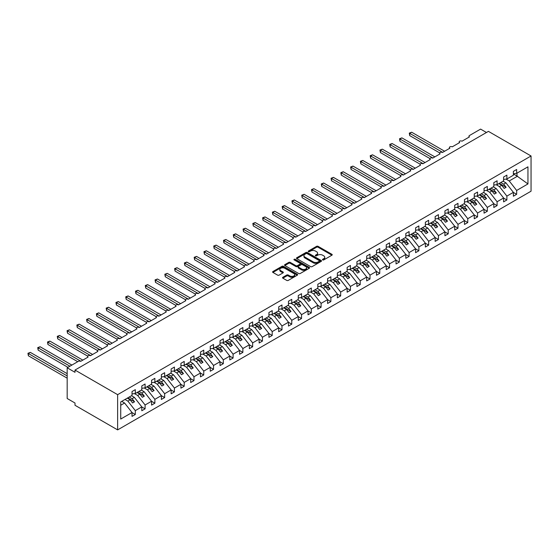 <?xml version="1.0" encoding="UTF-8"?>
<svg xmlns="http://www.w3.org/2000/svg" width="559" height="559" viewBox="0 0 559 559"><rect width="100%" height="100%" fill="white"/><g stroke="black" fill="none" stroke-linecap="round" stroke-linejoin="round"><path stroke-width="0.84" d="M322.683 259.914A0.762 0.44 0 0 0 323.759 259.914L331.913 255.204A1.083 0.629 0 0 0 332.235 254.757A1.083 0.629 0 0 0 331.913 254.317L318.092 246.337A1.083 0.629 0 0 0 316.562 246.337L308.4 251.047A0.762 0.44 0 0 0 309.476 251.669L310.531 251.061A3.473 2.005 0 0 1 315.444 251.061L316.597 251.725A3.473 2.005 0 0 1 317.617 253.143A3.473 2.005 0 0 1 316.597 254.562L315.542 255.17A0.762 0.44 0 0 0 316.618 255.791L317.673 255.183A3.473 2.005 0 0 1 322.585 255.183L323.738 255.847A3.473 2.005 0 0 1 324.758 257.266A3.473 2.005 0 0 1 323.738 258.684L322.683 259.292A0.762 0.44 0 0 0 322.683 259.914L322.683 259.292M282.854 277.278A1.083 0.629 0 0 0 282.533 277.725A1.083 0.629 0 0 0 282.854 278.165L286.732 280.401A1.083 0.629 0 0 0 288.262 280.401L297.325 275.175A1.083 0.629 0 0 0 297.64 274.728A1.083 0.629 0 0 0 297.325 274.287L283.504 266.308A1.083 0.629 0 0 0 281.967 266.308L272.911 271.541A1.083 0.629 0 0 0 272.589 271.981A1.083 0.629 0 0 0 272.911 272.422L277.592 275.126A1.083 0.629 0 0 0 279.13 275.126L283.008 272.89A1.083 0.629 0 0 0 283.322 272.45A1.083 0.629 0 0 0 283.008 272.002L280.681 270.661A2.907 1.677 0 0 1 279.828 269.48A2.907 1.677 0 0 1 281.624 267.929A2.907 1.677 0 0 1 284.79 268.292L293.887 273.547A2.907 1.677 0 0 1 294.74 274.728A2.907 1.677 0 0 1 292.944 276.279A2.907 1.677 0 0 1 289.779 275.915L288.262 275.042A1.083 0.629 0 0 0 286.732 275.042L282.854 277.278L282.854 278.165L286.732 275.943L286.732 275.042M531.05 155.982L117.635 394.661L117.635 429.892L531.05 191.206L531.05 155.982L488.419 131.365L75.004 370.051L75.004 372.308L67.178 367.794L78.323 361.359A1.656 0.957 0 0 1 80.671 361.359L88.105 357.068A1.656 0.957 0 0 1 87.616 356.39A1.656 0.957 0 0 1 88.643 355.503A1.656 0.957 0 0 1 90.453 355.713L97.881 351.422A1.656 0.957 0 0 1 97.399 350.745A1.656 0.957 0 0 1 98.419 349.857A1.656 0.957 0 0 1 100.229 350.067L107.663 345.776A1.656 0.957 0 0 1 107.174 345.099A1.656 0.957 0 0 1 108.201 344.211A1.656 0.957 0 0 1 110.004 344.421L117.439 340.131A1.656 0.957 0 0 1 116.95 339.453A1.656 0.957 0 0 1 117.977 338.565A1.656 0.957 0 0 1 119.787 338.775L127.214 334.485A1.656 0.957 0 0 1 126.732 333.807A1.656 0.957 0 0 1 127.752 332.919A1.656 0.957 0 0 1 129.562 333.129L136.997 328.839A1.656 0.957 0 0 1 136.508 328.161A1.656 0.957 0 0 1 137.535 327.281A1.656 0.957 0 0 1 139.338 327.483L146.772 323.193A1.656 0.957 0 0 1 146.283 322.515A1.656 0.957 0 0 1 147.31 321.635A1.656 0.957 0 0 1 149.12 321.837L156.548 317.547A1.656 0.957 0 0 1 156.066 316.869A1.656 0.957 0 0 1 157.086 315.989A1.656 0.957 0 0 1 158.896 316.191L166.33 311.901A1.656 0.957 0 0 1 165.841 311.223A1.656 0.957 0 0 1 166.868 310.343A1.656 0.957 0 0 1 168.678 310.545L176.106 306.255A1.656 0.957 0 0 1 175.624 305.584A1.656 0.957 0 0 1 176.644 304.697A1.656 0.957 0 0 1 178.454 304.907L185.881 300.616A1.656 0.957 0 0 1 185.399 299.938A1.656 0.957 0 0 1 186.427 299.051A1.656 0.957 0 0 1 188.229 299.261L195.664 294.97A1.656 0.957 0 0 1 195.175 294.293A1.656 0.957 0 0 1 196.202 293.405A1.656 0.957 0 0 1 198.012 293.615L205.439 289.324A1.656 0.957 0 0 1 204.957 288.647A1.656 0.957 0 0 1 205.978 287.759A1.656 0.957 0 0 1 207.787 287.969L215.222 283.679A1.656 0.957 0 0 1 214.733 283.001A1.656 0.957 0 0 1 215.76 282.113A1.656 0.957 0 0 1 217.563 282.323L224.998 278.033A1.656 0.957 0 0 1 224.508 277.355A1.656 0.957 0 0 1 225.536 276.467A1.656 0.957 0 0 1 227.345 276.677L234.773 272.387A1.656 0.957 0 0 1 234.291 271.709A1.656 0.957 0 0 1 235.311 270.822A1.656 0.957 0 0 1 237.121 271.031L244.556 266.741A1.656 0.957 0 0 1 244.066 266.063A1.656 0.957 0 0 1 245.094 265.176A1.656 0.957 0 0 1 246.896 265.385L254.331 261.095A1.656 0.957 0 0 1 253.842 260.417A1.656 0.957 0 0 1 254.869 259.537A1.656 0.957 0 0 1 256.679 259.739L264.107 255.449A1.656 0.957 0 0 1 263.624 254.771A1.656 0.957 0 0 1 264.645 253.891A1.656 0.957 0 0 1 266.454 254.093L273.889 249.803A1.656 0.957 0 0 1 273.4 249.125A1.656 0.957 0 0 1 274.427 248.245A1.656 0.957 0 0 1 276.237 248.448L283.665 244.157A1.656 0.957 0 0 1 283.182 243.479A1.656 0.957 0 0 1 284.203 242.599A1.656 0.957 0 0 1 286.012 242.809L293.44 238.518A1.656 0.957 0 0 1 292.958 237.841A1.656 0.957 0 0 1 293.985 236.953A1.656 0.957 0 0 1 295.788 237.163L303.223 232.872A1.656 0.957 0 0 1 302.733 232.195A1.656 0.957 0 0 1 303.761 231.307A1.656 0.957 0 0 1 305.57 231.517L312.998 227.227A1.656 0.957 0 0 1 312.516 226.549A1.656 0.957 0 0 1 313.536 225.661A1.656 0.957 0 0 1 315.346 225.871L322.781 221.581A1.656 0.957 0 0 1 322.291 220.903A1.656 0.957 0 0 1 323.319 220.015A1.656 0.957 0 0 1 325.121 220.225L332.556 215.935A1.656 0.957 0 0 1 332.067 215.257A1.656 0.957 0 0 1 333.094 214.37A1.656 0.957 0 0 1 334.904 214.579L342.332 210.289A1.656 0.957 0 0 1 341.849 209.611A1.656 0.957 0 0 1 342.87 208.724A1.656 0.957 0 0 1 344.679 208.933L352.114 204.643A1.656 0.957 0 0 1 351.625 203.965A1.656 0.957 0 0 1 352.652 203.078A1.656 0.957 0 0 1 354.455 203.287L361.89 198.997A1.656 0.957 0 0 1 361.4 198.319A1.656 0.957 0 0 1 362.428 197.432A1.656 0.957 0 0 1 364.237 197.641L371.665 193.351A1.656 0.957 0 0 1 371.183 192.673A1.656 0.957 0 0 1 372.203 191.793A1.656 0.957 0 0 1 374.013 191.996L381.448 187.705A1.656 0.957 0 0 1 380.959 187.027A1.656 0.957 0 0 1 381.986 186.147A1.656 0.957 0 0 1 383.795 186.35L391.223 182.059A1.656 0.957 0 0 1 390.741 181.382A1.656 0.957 0 0 1 391.761 180.501A1.656 0.957 0 0 1 393.571 180.704L400.999 176.413A1.656 0.957 0 0 1 400.517 175.736A1.656 0.957 0 0 1 401.544 174.855A1.656 0.957 0 0 1 403.346 175.065L410.781 170.774A1.656 0.957 0 0 1 410.292 170.097A1.656 0.957 0 0 1 411.319 169.209A1.656 0.957 0 0 1 413.129 169.419L420.557 165.129A1.656 0.957 0 0 1 420.075 164.451A1.656 0.957 0 0 1 421.095 163.563A1.656 0.957 0 0 1 422.904 163.773L430.339 159.483A1.656 0.957 0 0 1 429.85 158.805A1.656 0.957 0 0 1 430.877 157.917A1.656 0.957 0 0 1 432.68 158.127L440.115 153.837A1.656 0.957 0 0 1 439.626 153.159A1.656 0.957 0 0 1 440.653 152.272A1.656 0.957 0 0 1 442.462 152.481L449.89 148.191A1.656 0.957 0 0 1 449.408 147.513A1.656 0.957 0 0 1 450.428 146.626A1.656 0.957 0 0 1 452.238 146.835L459.673 142.545A1.656 0.957 0 0 1 459.184 141.867A1.656 0.957 0 0 1 460.211 140.98A1.656 0.957 0 0 1 462.014 141.189L469.448 136.899A1.656 0.957 180 0 1 468.959 136.221A1.656 0.957 180 0 1 469.448 135.544L480.593 129.108L486.463 132.497M117.635 394.661L75.004 370.051M310.608 266.615A1.083 0.629 0 0 0 312.146 266.615L321.201 261.388A1.083 0.629 0 0 0 321.523 260.941A1.083 0.629 0 0 0 321.201 260.501L307.38 252.521A1.083 0.629 0 0 0 305.85 252.521L296.787 257.748A1.083 0.629 0 0 0 296.473 258.195A1.083 0.629 0 0 0 296.787 258.635L310.608 266.615M294.439 260.075A0.762 0.44 0 0 1 295.215 260.187L309.253 268.285L300.204 273.512A1.083 0.629 0 0 1 298.667 273.512L284.845 265.532L288.724 263.31L288.724 262.409L284.845 264.645A1.083 0.629 0 0 0 284.531 265.085A1.083 0.629 0 0 0 284.845 265.532L284.845 264.645M288.724 263.31A1.083 0.629 0 0 1 290.261 263.31L290.261 262.409A1.083 0.629 0 0 0 288.724 262.409M290.261 262.409L295.865 265.644A1.083 0.629 0 0 0 297.402 265.644L299.973 264.155A1.083 0.629 0 0 0 300.295 263.715A1.083 0.629 0 0 0 299.973 263.268L294.139 259.9A0.762 0.44 0 0 1 295.215 259.278L309.267 267.391A1.083 0.629 0 0 1 309.581 267.838A1.083 0.629 0 0 1 309.267 268.278L309.267 267.391M120.73 405.247L124.594 403.018L132.029 412.528L120.73 419.047L120.73 401.928L132.029 395.409L132.029 391.545L135.313 389.651L135.313 393.515L132.029 393.92M135.313 393.515L141.804 389.763L141.804 385.906L145.088 384.005L145.088 387.869L141.804 388.274M145.088 387.869L151.58 384.117L151.58 380.26L154.871 378.359L154.871 382.223L151.58 382.629M154.871 382.223L161.362 378.471L161.362 374.614L164.646 372.713L164.646 376.577L161.362 376.983M164.646 376.577L171.138 372.825L171.138 368.968L174.422 367.067L174.422 370.931L171.138 371.344M174.422 370.931L180.92 367.186L180.92 363.322L184.204 361.421L184.204 365.286L180.92 365.698M184.204 365.286L190.696 361.54L190.696 357.676L193.98 355.783L193.98 359.64L190.696 360.052M193.98 359.64L200.471 355.894L200.471 352.03L203.756 350.137L203.756 353.994L200.471 354.406M203.756 353.994L210.254 350.248L210.254 346.384L213.538 344.491L213.538 348.348L210.254 348.76M213.538 348.348L220.029 344.603L220.029 340.738L223.314 338.845L223.314 342.702L220.029 343.114M223.314 342.702L229.805 338.957L229.805 335.093L233.096 333.199L233.096 337.056L229.805 337.468M233.096 337.056L239.587 333.311L239.587 329.447L242.872 327.553L242.872 331.417L239.587 331.822M242.872 331.417L249.363 327.665L249.363 323.801L252.647 321.907L252.647 325.771L249.363 326.176M252.647 325.771L259.138 322.019L259.138 318.162L262.43 316.261L262.43 320.125L259.138 320.531M262.43 320.125L268.921 316.373L268.921 312.516L272.205 310.615L272.205 314.479L268.921 314.885M272.205 314.479L278.696 310.727L278.696 306.87L281.981 304.969L281.981 308.834L278.696 309.239M281.981 308.834L288.479 305.081L288.479 301.224L291.763 299.324L291.763 303.188L288.479 303.6M291.763 303.188L298.254 299.442L298.254 295.578L301.539 293.678L301.539 297.542L298.254 297.954M301.539 297.542L308.03 293.796L308.03 289.932L311.314 288.039L311.314 291.896L308.03 292.308M311.314 291.896L317.812 288.151L317.812 284.286L321.097 282.393L321.097 286.25L317.812 286.662M321.097 286.25L327.588 282.505L327.588 278.641L330.872 276.747L330.872 280.604L327.588 281.016M330.872 280.604L337.363 276.859L337.363 272.995L340.655 271.101L340.655 274.958L337.363 275.37M340.655 274.958L347.146 271.213L347.146 267.349L350.43 265.455L350.43 269.319L347.146 269.724M350.43 269.319L356.921 265.567L356.921 261.703L360.206 259.809L360.206 263.673L356.921 264.079M360.206 263.673L366.697 259.921L366.697 256.064L369.988 254.163L369.988 258.027L366.697 258.433M369.988 258.027L376.48 254.275L376.48 250.418L379.764 248.517L379.764 252.382L376.48 252.787M379.764 252.382L386.255 248.629L386.255 244.772L389.539 242.872L389.539 246.736L386.255 247.141M389.539 246.736L396.038 242.983L396.038 239.126L399.322 237.226L399.322 241.09L396.038 241.502M399.322 241.09L405.813 237.337L405.813 233.48L409.097 231.58L409.097 235.444L405.813 235.856M409.097 235.444L415.589 231.699L415.589 227.834L418.873 225.934L418.873 229.798L415.589 230.21M418.873 229.798L425.371 226.053L425.371 222.189L428.655 220.295L428.655 224.152L425.371 224.564M428.655 224.152L435.147 220.407L435.147 216.543L438.431 214.649L438.431 218.506L435.147 218.918M438.431 218.506L444.922 214.761L444.922 210.897L448.213 209.003L448.213 212.86L444.922 213.272M448.213 212.86L454.705 209.115L454.705 205.251L457.989 203.357L457.989 207.214L454.705 207.627M457.989 207.214L464.48 203.469L464.48 199.605L467.764 197.711L467.764 201.575L464.48 201.981M467.764 201.575L474.256 197.823L474.256 193.959L477.547 192.065L477.547 195.929L474.256 196.335M477.547 195.929L484.038 192.177L484.038 188.32L487.322 186.42L487.322 190.284L484.038 190.689M487.322 190.284L493.814 186.531L493.814 182.674L497.098 180.774L497.098 184.638L493.814 185.043M497.098 184.638L503.596 180.885L503.596 177.028L506.88 175.128L506.88 178.992L503.596 179.397M132.029 412.591L135.313 414.492L135.313 410.627L141.804 406.882L134.377 397.372L131.498 395.716M125.006 399.461L127.878 401.124L135.313 410.627M141.804 406.952L145.088 408.846L145.088 404.982L151.58 401.236L144.152 391.726L141.28 390.07M134.446 393.62L137.661 395.479L145.088 404.982M151.58 401.306L154.871 403.2L154.871 399.336L161.362 395.59L153.928 386.08L151.056 384.424M144.222 387.974L147.436 389.833L154.871 399.336M161.362 395.66L164.646 397.554L164.646 393.697L171.138 389.944L163.71 380.441L160.831 378.778M153.998 382.328L157.219 384.187L164.646 393.697M171.138 390.014L174.422 391.908L174.422 388.051L180.92 384.299L173.486 374.796L170.614 373.132M163.78 376.682L166.994 378.541L174.422 388.051M180.92 384.368L184.204 386.262L184.204 382.405L190.696 378.653L183.261 369.15L180.389 367.487M173.556 371.036L176.77 372.895L184.204 382.405M190.696 378.722L193.98 380.616L193.98 376.759L200.471 373.007L193.044 363.504L190.165 361.841M183.331 365.397L186.552 367.249L193.98 376.759M200.471 373.077L203.756 374.97L203.756 371.113L210.254 367.361L202.819 357.858L199.947 356.195M193.114 359.751L196.328 361.603L203.756 371.113M210.254 367.431L213.538 369.331L213.538 365.467L220.029 361.715L212.602 352.212L209.723 350.549M202.889 354.106L206.103 355.957L213.538 365.467M220.029 361.785L223.314 363.685L223.314 359.821L229.805 356.076L222.377 346.566L219.498 344.903M212.672 348.46L215.886 350.311L223.314 359.821M229.805 356.139L233.096 358.039L233.096 354.175L239.587 350.43L232.153 340.92L229.281 339.264M222.447 342.814L225.661 344.672L233.096 354.175M239.587 350.493L242.872 352.394L242.872 348.53L249.363 344.784L241.935 335.274L239.056 333.618M232.223 337.168L235.437 339.027L242.872 348.53M249.363 344.847L252.647 346.748L252.647 342.884L259.138 339.138L251.711 329.628L248.839 327.972M242.005 331.522L245.219 333.381L252.647 342.884M259.138 339.208L262.43 341.102L262.43 337.238L268.921 333.492L261.486 323.982L258.614 322.326M251.781 325.876L254.995 327.735L262.43 337.238M268.921 333.562L272.205 335.456L272.205 331.592L278.696 327.847L271.269 318.337L268.39 316.68M261.556 320.23L264.777 322.089L272.205 331.592M278.696 327.916L281.981 329.81L281.981 325.953L288.479 322.201L281.044 312.698L278.172 311.035M271.339 314.584L274.553 316.443L281.981 325.953M288.479 322.27L291.763 324.164L291.763 320.307L298.254 316.555L290.82 307.052L287.948 305.389M281.114 308.938L284.328 310.797L291.763 320.307M298.254 316.625L301.539 318.518L301.539 314.661L308.03 310.909L300.602 301.406L297.723 299.743M290.89 303.292L294.111 305.151L301.539 314.661M308.03 310.979L311.314 312.872L311.314 309.015L317.812 305.263L310.378 295.76L307.506 294.097M300.672 297.654L303.886 299.505L311.314 309.015M317.812 305.333L321.097 307.233L321.097 303.369L327.588 299.617L320.16 290.114L317.281 288.451M310.448 292.008L313.662 293.859L321.097 303.369M327.588 299.687L330.872 301.587L330.872 297.723L337.363 293.978L329.936 284.468L327.057 282.805M320.23 286.362L323.444 288.213L330.872 297.723M337.363 294.041L340.655 295.942L340.655 292.077L347.146 288.332L339.711 278.822L336.839 277.166M330.006 280.716L333.22 282.575L340.655 292.077M347.146 288.395L350.43 290.296L350.43 286.432L356.921 282.686L349.494 273.176L346.615 271.52M339.781 275.07L342.995 276.929L350.43 286.432M356.921 282.749L360.206 284.65L360.206 280.786L366.697 277.04L359.269 267.53L356.397 265.874M349.564 269.424L352.778 271.283L360.206 280.786M366.697 277.103L369.988 279.004L369.988 275.14L376.48 271.394L369.045 261.885L366.173 260.228M359.339 263.778L362.553 265.637L369.988 275.14M376.48 271.464L379.764 273.358L379.764 269.494L386.255 265.749L378.827 256.239L375.948 254.583M369.115 258.132L372.336 259.991L379.764 269.494M386.255 265.818L389.539 267.712L389.539 263.848L396.038 260.103L388.603 250.593L385.731 248.937M378.897 252.486L382.111 254.345L389.539 263.848M396.038 260.173L399.322 262.066L399.322 258.209L405.813 254.457L398.378 244.954L395.506 243.291M388.673 246.84L391.887 248.699L399.322 258.209M405.813 254.527L409.097 256.42L409.097 252.563L415.589 248.811L408.161 239.308L405.282 237.645M398.448 241.195L401.669 243.053L409.097 252.563M415.589 248.881L418.873 250.774L418.873 246.917L425.371 243.165L417.936 233.662L415.064 231.999M408.231 235.556L411.445 237.407L418.873 246.917M425.371 243.235L428.655 245.128L428.655 241.271L435.147 237.519L427.719 228.016L424.84 226.353M418.006 229.91L421.22 231.761L428.655 241.271M435.147 237.589L438.431 239.49L438.431 235.625L444.922 231.873L437.494 222.37L434.616 220.707M427.789 224.264L431.003 226.115L438.431 235.625M444.922 231.943L448.213 233.844L448.213 229.98L454.705 226.234L447.27 216.724L444.398 215.061M437.564 218.618L440.778 220.47L448.213 229.98M454.705 226.297L457.989 228.198L457.989 224.334L464.48 220.588L457.052 211.078L454.174 209.422M447.34 212.972L450.554 214.831L457.989 224.334M464.48 220.651L467.764 222.552L467.764 218.688L474.256 214.942L466.828 205.433L463.956 203.776M457.122 207.326L460.336 209.185L467.764 218.688M474.256 215.005L477.547 216.906L477.547 213.042L484.038 209.297L476.603 199.787L473.732 198.131M466.898 201.68L470.112 203.539L477.547 213.042M484.038 209.359L487.322 211.26L487.322 207.396L493.814 203.651L486.386 194.141L483.507 192.485M476.673 196.034L479.895 197.893L487.322 207.396M493.814 203.721L497.098 205.614L497.098 201.75L503.596 198.005L496.161 188.495L493.29 186.839M486.456 190.388L489.67 192.247L497.098 201.75M503.596 198.075L506.88 199.968L506.88 196.104L513.372 192.359L513.372 196.223L516.656 194.322L516.656 190.465L527.955 183.939L516.97 176.036L516.97 173.164M496.231 184.743L499.446 186.601L506.88 196.104M506.88 178.992L513.372 175.24L513.372 171.382L516.656 169.482L516.656 173.346L513.372 173.758M513.372 192.429L516.656 194.322M506.007 179.097L509.228 180.955L516.656 190.465M67.178 367.794L67.178 398.504L75.004 403.018L75.004 405.275L117.635 429.892M124.594 403.018L121.722 401.362M135.313 414.492L132.029 416.385L132.029 412.528M145.088 408.846L141.804 410.739L141.804 406.882M154.871 403.2L151.58 405.1L151.58 401.236M164.646 397.554L161.362 399.454L161.362 395.59M174.422 391.908L171.138 393.809L171.138 389.944M184.204 386.262L180.92 388.163L180.92 384.299M193.98 380.616L190.696 382.517L190.696 378.653M203.756 374.97L200.471 376.871L200.471 373.007M213.538 369.331L210.254 371.225L210.254 367.361M223.314 363.685L220.029 365.579L220.029 361.715M233.096 358.039L229.805 359.933L229.805 356.076M242.872 352.394L239.587 354.287L239.587 350.43M252.647 346.748L249.363 348.641L249.363 344.784M262.43 341.102L259.138 342.995L259.138 339.138M272.205 335.456L268.921 337.356L268.921 333.492M281.981 329.81L278.696 331.711L278.696 327.847M291.763 324.164L288.479 326.065L288.479 322.201M301.539 318.518L298.254 320.419L298.254 316.555M311.314 312.872L308.03 314.773L308.03 310.909M321.097 307.233L317.812 309.127L317.812 305.263M330.872 301.587L327.588 303.481L327.588 299.617M340.655 295.942L337.363 297.835L337.363 293.978M350.43 290.296L347.146 292.189L347.146 288.332M360.206 284.65L356.921 286.543L356.921 282.686M369.988 279.004L366.697 280.897L366.697 277.04M379.764 273.358L376.48 275.252L376.48 271.394M389.539 267.712L386.255 269.613L386.255 265.749M399.322 262.066L396.038 263.967L396.038 260.103M409.097 256.42L405.813 258.321L405.813 254.457M418.873 250.774L415.589 252.675L415.589 248.811M428.655 245.128L425.371 247.029L425.371 243.165M438.431 239.49L435.147 241.383L435.147 237.519M448.213 233.844L444.922 235.737L444.922 231.873M457.989 228.198L454.705 230.091L454.705 226.234M467.764 222.552L464.48 224.445L464.48 220.588M477.547 216.906L474.256 218.8L474.256 214.942M487.322 211.26L484.038 213.154L484.038 209.297M497.098 205.614L493.814 207.508L493.814 203.651M506.88 199.968L503.596 201.869L503.596 198.005M516.656 173.346L527.955 166.827L527.955 183.939M127.878 401.124L130.149 399.811L132.595 402.941L134.551 401.809L132.106 398.686L134.377 397.372M127.277 398.155L130.149 399.811M129.234 397.023L132.106 398.686M137.661 395.479L139.925 394.165L142.37 397.295L144.327 396.163L141.881 393.04L144.152 391.726M137.053 392.509L139.925 394.165M139.009 391.377L141.881 393.04M147.436 389.833L149.707 388.519L152.153 391.649L154.109 390.524L151.664 387.394L153.928 386.08M146.828 386.863L149.707 388.519M148.785 385.731L151.664 387.394M157.219 384.187L159.483 382.88L161.928 386.003L163.885 384.878L161.439 381.748L163.71 380.441M156.611 381.217L159.483 382.88M158.567 380.085L161.439 381.748M166.994 378.541L169.265 377.234L171.704 380.358L173.66 379.233L171.215 376.102L173.486 374.796M166.386 375.571L169.265 377.234M168.343 374.446L171.215 376.102M176.77 372.895L179.041 371.588L181.486 374.712L183.443 373.587L180.997 370.456L183.261 369.15M176.162 369.925L179.041 371.588M178.118 368.8L180.997 370.456M186.552 367.249L188.816 365.942L191.262 369.066L193.218 367.941L190.773 364.81L193.044 363.504M185.944 364.279L188.816 365.942M187.901 363.154L190.773 364.81M196.328 361.603L198.599 360.296L201.044 363.427L202.994 362.295L200.555 359.164L202.819 357.858M195.72 358.633L198.599 360.296M197.676 357.508L200.555 359.164M206.103 355.957L208.374 354.651L210.82 357.781L212.776 356.649L210.331 353.519L212.602 352.212M205.502 352.988L208.374 354.651M207.452 351.863L210.331 353.519M215.886 350.311L218.15 349.005L220.595 352.135L222.552 351.003L220.106 347.873L222.377 346.566M215.278 347.349L218.15 349.005M217.234 346.217L220.106 347.873M225.661 344.672L227.932 343.359L230.378 346.489L232.327 345.357L229.889 342.234L232.153 340.92M225.053 341.703L227.932 343.359M227.01 340.571L229.889 342.234M235.437 339.027L237.708 337.713L240.153 340.843L242.11 339.711L239.664 336.588L241.935 335.274M234.836 336.057L237.708 337.713M236.792 334.925L239.664 336.588M245.219 333.381L247.483 332.067L249.929 335.197L251.885 334.065L249.44 330.942L251.711 329.628M244.611 330.411L247.483 332.067M246.568 329.279L249.44 330.942M254.995 327.735L257.266 326.421L259.711 329.551L261.668 328.419L259.222 325.296L261.486 323.982M254.387 324.765L257.266 326.421M256.343 323.633L259.222 325.296M264.777 322.089L267.041 320.775L269.487 323.906L271.443 322.781L268.998 319.65L271.269 318.337M264.169 319.119L267.041 320.775M266.126 317.987L268.998 319.65M274.553 316.443L276.824 315.136L279.262 318.26L281.219 317.135L278.773 314.004L281.044 312.698M273.945 313.473L276.824 315.136M275.901 312.341L278.773 314.004M284.328 310.797L286.599 309.49L289.045 312.614L291.001 311.489L288.556 308.358L290.82 307.052M283.72 307.827L286.599 309.49M285.677 306.702L288.556 308.358M294.111 305.151L296.375 303.844L298.82 306.968L300.777 305.843L298.331 302.712L300.602 301.406M293.503 302.181L296.375 303.844M295.459 301.056L298.331 302.712M303.886 299.505L306.157 298.199L308.603 301.322L310.552 300.197L308.114 297.067L310.378 295.76M303.278 296.536L306.157 298.199M305.235 295.411L308.114 297.067M313.662 293.859L315.933 292.553L318.378 295.683L320.335 294.551L317.889 291.421L320.16 290.114M313.061 290.89L315.933 292.553M315.01 289.765L317.889 291.421M323.444 288.213L325.708 286.907L328.154 290.037L330.11 288.905L327.665 285.775L329.936 284.468M322.836 285.244L325.708 286.907M324.793 284.119L327.665 285.775M333.22 282.575L335.491 281.261L337.936 284.391L339.886 283.259L337.447 280.129L339.711 278.822M332.612 279.605L335.491 281.261M334.568 278.473L337.447 280.129M342.995 276.929L345.266 275.615L347.712 278.745L349.668 277.613L347.223 274.49L349.494 273.176M342.394 273.959L345.266 275.615M344.351 272.827L347.223 274.49M352.778 271.283L355.042 269.969L357.487 273.099L359.444 271.967L356.998 268.844L359.269 267.53M352.17 268.313L355.042 269.969M354.127 267.181L356.998 268.844M362.553 265.637L364.824 264.323L367.27 267.454L369.226 266.322L366.781 263.198L369.045 261.885M361.946 262.667L364.824 264.323M363.902 261.535L366.781 263.198M372.336 259.991L374.6 258.677L377.046 261.808L379.002 260.676L376.556 257.552L378.827 256.239M371.728 257.021L374.6 258.677M373.685 255.889L376.556 257.552M382.111 254.345L384.382 253.031L386.821 256.162L388.778 255.037L386.332 251.906L388.603 250.593M381.504 251.375L384.382 253.031M383.46 250.243L386.332 251.906M391.887 248.699L394.158 247.392L396.604 250.516L398.56 249.391L396.114 246.26L398.378 244.954M391.279 245.729L394.158 247.392M393.236 244.597L396.114 246.26M401.669 243.053L403.933 241.747L406.379 244.87L408.336 243.745L405.89 240.615L408.161 239.308M401.062 240.084L403.933 241.747M403.018 238.959L405.89 240.615M411.445 237.407L413.716 236.101L416.162 239.224L418.111 238.099L415.672 234.969L417.936 233.662M410.837 234.438L413.716 236.101M412.794 233.313L415.672 234.969M421.22 231.761L423.491 230.455L425.937 233.578L427.894 232.453L425.448 229.323L427.719 228.016M420.62 228.792L423.491 230.455M422.569 227.667L425.448 229.323M431.003 226.115L433.267 224.809L435.713 227.939L437.669 226.807L435.223 223.677L437.494 222.37M430.395 223.146L433.267 224.809M432.352 222.021L435.223 223.677M440.778 220.47L443.049 219.163L445.495 222.293L447.452 221.161L445.006 218.031L447.27 216.724M440.171 217.5L443.049 219.163M442.127 216.375L445.006 218.031M450.554 214.831L452.825 213.517L455.271 216.647L457.227 215.515L454.781 212.392L457.052 211.078M449.953 211.861L452.825 213.517M451.91 210.729L454.781 212.392M460.336 209.185L462.6 207.871L465.046 211.002L467.003 209.87L464.557 206.746L466.828 205.433M459.729 206.215L462.6 207.871M461.685 205.083L464.557 206.746M470.112 203.539L472.383 202.225L474.829 205.356L476.785 204.224L474.339 201.1L476.603 199.787M469.504 200.569L472.383 202.225M471.461 199.437L474.339 201.1M479.895 197.893L482.158 196.579L484.604 199.71L486.561 198.578L484.115 195.454L486.386 194.141M479.287 194.923L482.158 196.579M481.243 193.791L484.115 195.454M489.67 192.247L491.941 190.933L494.38 194.064L496.336 192.932L493.89 189.808L496.161 188.495M489.062 189.277L491.941 190.933M491.019 188.145L493.89 189.808M499.446 186.601L501.716 185.295L504.162 188.418L506.119 187.293L503.673 184.163L505.937 182.849L503.065 181.193M498.838 183.632L501.716 185.295M500.794 182.5L503.673 184.163M505.937 182.849L513.372 192.359M509.228 180.955L517.522 176.169M513.372 173.954L516.97 176.036M499.313 183.359L506.119 187.293M489.53 189.005L496.336 192.932M479.755 194.651L486.561 198.578M469.979 200.297L476.785 204.224M460.197 205.943L467.003 209.87M450.421 211.588L457.227 215.515M440.639 217.234L447.452 221.161M430.863 222.88L437.669 226.807M421.088 228.526L427.894 232.453M411.305 234.165L418.111 238.099M401.53 239.811L408.336 243.745M391.754 245.457L398.56 249.391M381.972 251.103L388.778 255.037M372.196 256.749L379.002 260.676M362.421 262.395L369.226 266.322M352.638 268.041L359.444 271.967M342.863 273.686L349.668 277.613M333.08 279.332L339.886 283.259M323.305 284.978L330.11 288.905M313.529 290.624L320.335 294.551M303.747 296.27L310.552 300.197M293.971 301.909L300.777 305.843M284.196 307.555L291.001 311.489M274.413 313.201L281.219 317.135M264.638 318.847L271.443 322.781M254.862 324.493L261.668 328.419M245.08 330.138L251.885 334.065M235.304 335.784L242.11 339.711M225.522 341.43L232.327 345.357M215.746 347.076L222.552 351.003M205.971 352.722L212.776 356.649M196.188 358.368L202.994 362.295M186.413 364.007L193.218 367.941M176.637 369.653L183.443 373.587M166.855 375.299L173.66 379.233M157.079 380.945L163.885 384.878M147.303 386.59L154.109 390.524M137.521 392.236L144.327 396.163M127.745 397.882L134.551 401.809M322.983 260.019L323.738 259.586A3.473 2.005 0 0 0 324.758 258.167L324.758 257.266M317.617 253.143L317.617 254.045A3.473 2.005 0 0 1 316.597 255.463L315.842 255.896M331.913 254.317L331.913 255.204L318.092 247.239A1.083 0.629 0 0 0 316.562 247.239L308.708 251.774M321.187 261.395L307.38 253.423A1.083 0.629 0 0 0 305.85 253.423L296.801 258.649L296.787 257.748M319.287 261.256A0.762 0.44 0 0 0 319.287 260.634L307.15 253.625A0.762 0.44 0 0 0 306.08 253.625L304.962 254.268A3.473 2.005 0 0 0 303.949 255.687A3.473 2.005 0 0 0 304.962 257.105L313.257 261.898A3.473 2.005 0 0 0 318.169 261.898L319.287 261.256L319.287 262.157A0.762 0.44 0 0 0 319.51 261.85L319.51 260.941M303.949 255.687L303.949 256.595A3.473 2.005 0 0 0 304.962 258.013L304.962 257.105M319.287 262.157L318.169 262.8A3.473 2.005 0 0 1 313.257 262.8L304.962 258.013M290.261 263.31L295.865 266.545A1.083 0.629 0 0 0 297.402 266.545L299.973 265.057A1.083 0.629 0 0 0 300.295 264.617L300.295 263.715M301.685 268.998A2.907 1.677 0 0 0 304.851 269.361A2.907 1.677 0 0 0 306.639 267.817A2.907 1.677 0 0 0 305.787 266.629L302.587 264.777A1.083 0.629 0 0 0 301.049 264.777L298.478 266.266A1.083 0.629 0 0 0 298.157 266.706A1.083 0.629 0 0 0 298.478 267.146L301.685 268.998L301.685 269.906A2.907 1.677 0 0 0 304.851 270.27A2.907 1.677 0 0 0 306.639 268.718L306.639 267.817M298.157 266.706L298.157 267.607A1.083 0.629 0 0 0 298.478 268.054L298.478 267.146M301.685 269.906L298.478 268.054M294.74 274.728L294.74 275.636A2.907 1.677 0 0 1 292.944 277.18A2.907 1.677 0 0 1 289.779 276.817L288.262 275.943A1.083 0.629 0 0 0 286.732 275.943M279.828 269.48L279.828 270.381A2.907 1.677 0 0 0 280.681 271.562L280.681 270.661M283.008 272.002L283.008 272.89L280.681 271.562M297.325 274.287L297.325 275.175L283.504 267.209A1.083 0.629 0 0 0 281.967 267.209L272.925 272.436M409.293 133.105L409.726 133.356L409.726 135.613L409.293 133.105L411.683 132.224L409.726 133.356L442.658 152.369M409.726 135.613L439.681 152.907M411.683 132.224L444.615 151.237M399.517 138.751L399.944 139.002L399.944 141.259L399.517 138.751L401.9 137.87L399.944 139.002L432.876 158.015M399.944 141.259L429.906 158.553M401.9 137.87L434.832 156.883M389.735 144.397L390.168 144.648L390.168 146.905L389.735 144.397L392.125 143.516L390.168 144.648L423.1 163.661M390.168 146.905L420.13 164.199M392.125 143.516L425.057 162.529M379.959 150.043L380.393 150.287L380.393 152.551L379.959 150.043L382.342 149.162L380.393 150.287L413.325 169.3M380.393 152.551L410.348 169.845M382.342 149.162L415.274 168.175M370.184 155.688L370.61 155.933L370.61 158.197L370.184 155.688L372.567 154.808L370.61 155.933L403.542 174.946M370.61 158.197L400.572 175.491M372.567 154.808L405.499 173.821M360.401 161.334L360.834 161.579L360.834 163.836L360.401 161.334L362.791 160.454L360.834 161.579L393.767 180.592M360.834 163.836L390.797 181.137M362.791 160.454L395.723 179.467M350.626 166.98L351.059 167.225L351.059 169.482L350.626 166.98L353.008 166.1L351.059 167.225L383.991 186.238M351.059 169.482L381.014 186.783M353.008 166.1L385.941 185.113M340.85 172.626L341.276 172.871L341.276 175.128L340.85 172.626L343.233 171.746L341.276 172.871L374.209 191.884M341.276 175.128L371.239 192.429M343.233 171.746L376.165 190.759M331.068 178.272L331.501 178.517L331.501 180.774L331.068 178.272L333.457 177.385L331.501 178.517L364.433 197.53M331.501 180.774L361.463 198.075M333.457 177.385L366.39 196.398M321.292 183.911L321.718 184.163L321.718 186.42L321.292 183.911L323.675 183.031L321.718 184.163L354.651 203.176M321.718 186.42L351.681 203.721M323.675 183.031L356.607 202.044M311.517 189.557L311.943 189.808L311.943 192.065L311.517 189.557L313.899 188.676L311.943 189.808L344.875 208.821M311.943 192.065L341.905 209.366M313.899 188.676L346.832 207.689M301.734 195.203L302.167 195.454L302.167 197.711L301.734 195.203L304.124 194.322L302.167 195.454L335.1 214.467M302.167 197.711L332.123 215.005M304.124 194.322L337.056 213.335M291.959 200.849L292.385 201.1L292.385 203.357L291.959 200.849L294.341 199.968L292.385 201.1L325.317 220.113M292.385 203.357L322.347 220.651M294.341 199.968L327.274 218.981M282.176 206.495L282.609 206.746L282.609 209.003L282.176 206.495L284.566 205.614L282.609 206.746L315.542 225.759M282.609 209.003L312.572 226.297M284.566 205.614L317.498 224.627M272.401 212.141L272.834 212.392L272.834 214.649L272.401 212.141L274.783 211.26L272.834 212.392L305.766 231.405M272.834 214.649L302.789 231.943M274.783 211.26L307.716 230.273M262.625 217.786L263.051 218.031L263.051 220.295L262.625 217.786L265.008 216.906L263.051 218.031L295.984 237.044M263.051 220.295L293.014 237.589M265.008 216.906L297.94 235.919M252.843 223.432L253.276 223.677L253.276 225.941L252.843 223.432L255.232 222.552L253.276 223.677L286.208 242.69M253.276 225.941L283.238 243.235M255.232 222.552L288.164 241.565M243.067 229.078L243.5 229.323L243.5 231.58L243.067 229.078L245.45 228.198L243.5 229.323L276.432 248.336M243.5 231.58L273.456 248.881M245.45 228.198L278.382 247.211M233.292 234.724L233.718 234.969L233.718 237.226L233.292 234.724L235.674 233.844L233.718 234.969L266.65 253.982M233.718 237.226L263.68 254.527M235.674 233.844L268.606 252.857M223.509 240.37L223.942 240.615L223.942 242.872L223.509 240.37L225.899 239.49L223.942 240.615L256.874 259.628M223.942 242.872L253.905 260.173M225.899 239.49L258.831 258.503M213.734 246.016L214.16 246.26L214.16 248.517L213.734 246.016L216.116 245.128L214.16 246.26L247.092 265.273M214.16 248.517L244.122 265.818M216.116 245.128L249.048 264.141M203.958 251.655L204.384 251.906L204.384 254.163L203.958 251.655L206.341 250.774L204.384 251.906L237.316 270.919M204.384 254.163L234.347 271.464M206.341 250.774L239.273 269.787M194.176 257.301L194.609 257.552L194.609 259.809L194.176 257.301L196.565 256.42L194.609 257.552L227.541 276.565M194.609 259.809L224.564 277.11M196.565 256.42L229.497 275.433M184.4 262.947L184.826 263.198L184.826 265.455L184.4 262.947L186.783 262.066L184.826 263.198L217.758 282.211M184.826 265.455L214.789 282.749M186.783 262.066L219.715 281.079M174.618 268.593L175.051 268.844L175.051 271.101L174.618 268.593L177.007 267.712L175.051 268.844L207.983 287.857M175.051 271.101L205.013 288.395M177.007 267.712L209.939 286.725M164.842 274.238L165.275 274.49L165.275 276.747L164.842 274.238L167.225 273.358L165.275 274.49L198.207 293.503M165.275 276.747L195.231 294.041M167.225 273.358L200.157 292.371M155.067 279.884L155.493 280.136L155.493 282.393L155.067 279.884L157.449 279.004L155.493 280.136L188.425 299.149M155.493 282.393L185.455 299.687M157.449 279.004L190.381 298.017M145.284 285.53L145.717 285.775L145.717 288.039L145.284 285.53L147.674 284.65L145.717 285.775L178.649 304.788M145.717 288.039L175.68 305.333M147.674 284.65L180.606 303.663M135.509 291.176L135.942 291.421L135.942 293.685L135.509 291.176L137.891 290.296L135.942 291.421L168.874 310.434M135.942 293.685L165.897 310.979M137.891 290.296L170.823 309.309M125.733 296.822L126.159 297.067L126.159 299.324L125.733 296.822L128.116 295.942L126.159 297.067L159.091 316.08M126.159 299.324L156.122 316.625M128.116 295.942L161.048 314.955M115.951 302.468L116.384 302.712L116.384 304.969L115.951 302.468L118.34 301.587L116.384 302.712L149.316 321.725M116.384 304.969L146.346 322.27M118.34 301.587L151.272 320.6M106.175 308.114L106.601 308.358L106.601 310.615L106.175 308.114L108.558 307.226L106.601 308.358L139.533 327.371M106.601 310.615L136.564 327.916M108.558 307.226L141.49 326.246M96.4 313.753L96.826 314.004L96.826 316.261L96.4 313.753L98.782 312.872L96.826 314.004L129.758 333.017M96.826 316.261L126.788 333.562M98.782 312.872L131.714 331.885M86.617 319.399L87.05 319.65L87.05 321.907L86.617 319.399L89.007 318.518L87.05 319.65L119.982 338.663M87.05 321.907L117.006 339.208M89.007 318.518L121.939 337.531M76.842 325.045L77.268 325.296L77.268 327.553L76.842 325.045L79.224 324.164L77.268 325.296L110.2 344.309M77.268 327.553L107.23 344.854M79.224 324.164L112.156 343.177M67.059 330.69L67.492 330.942L67.492 333.199L67.059 330.69L69.449 329.81L67.492 330.942L100.424 349.955M67.492 333.199L97.455 350.493M69.449 329.81L102.381 348.823M57.284 336.336L57.717 336.588L57.717 338.845L57.284 336.336L59.666 335.456L57.717 336.588L90.649 355.601M57.717 338.845L87.672 356.139M59.666 335.456L92.598 354.469M47.508 341.982L47.934 342.234L47.934 344.491L47.508 341.982L49.891 341.102L47.934 342.234L80.866 361.247M47.934 344.491L77.736 361.694M49.891 341.102L82.823 360.115M37.726 347.628L38.159 347.873L38.159 350.137L37.726 347.628L40.115 346.748L38.159 347.873L69.917 366.215M38.159 350.137L67.96 367.34M40.115 346.748L71.873 365.083M27.95 353.274L28.383 353.519L28.383 355.783L27.95 353.274L30.333 352.394L28.383 353.519L67.178 375.921M28.383 355.783L67.178 378.177M30.333 352.394L67.178 373.664M323.738 259.586L323.738 258.684M315.542 255.791L315.542 255.17M316.597 255.463L316.597 254.562M308.4 251.669L308.4 251.047M316.562 247.239L316.562 246.337M318.092 247.239L318.092 246.337M305.85 253.423L305.85 252.521M307.38 253.423L307.38 252.521M321.201 261.388L321.201 260.501M313.257 262.8L313.257 261.898M318.169 262.8L318.169 261.898M295.865 266.545L295.865 265.644M297.402 266.545L297.402 265.644M299.973 265.057L299.973 264.155M295.215 260.187L295.215 259.278M288.262 275.943L288.262 275.042M289.779 276.817L289.779 275.915M272.911 272.422L272.911 271.541M281.967 267.209L281.967 266.308M283.504 267.209L283.504 266.308M459.184 142.825L459.184 141.867M468.959 137.179L468.959 136.221M449.408 148.47L449.408 147.513M439.626 154.116L439.626 153.159M429.85 159.762L429.85 158.805M420.075 165.408L420.075 164.451M410.292 171.054L410.292 170.097M400.517 176.7L400.517 175.736M390.741 182.346L390.741 181.382M380.959 187.985L380.959 187.027M371.183 193.631L371.183 192.673M361.4 199.277L361.4 198.319M351.625 204.922L351.625 203.965M341.849 210.568L341.849 209.611M332.067 216.214L332.067 215.257M322.291 221.86L322.291 220.903M312.516 227.506L312.516 226.549M302.733 233.152L302.733 232.195M292.958 238.798L292.958 237.841M283.182 244.444L283.182 243.479M273.4 250.083L273.4 249.125M263.624 255.729L263.624 254.771M253.842 261.374L253.842 260.417M244.066 267.02L244.066 266.063M234.291 272.666L234.291 271.709M224.508 278.312L224.508 277.355M214.733 283.958L214.733 283.001M204.957 289.604L204.957 288.647M195.175 295.25L195.175 294.293M185.399 300.896L185.399 299.938M175.624 306.542L175.624 305.584M165.841 312.188L165.841 311.223M156.066 317.826L156.066 316.869M146.283 323.472L146.283 322.515M136.508 329.118L136.508 328.161M126.732 334.764L126.732 333.807M116.95 340.41L116.95 339.453M107.174 346.056L107.174 345.099M97.399 351.702L97.399 350.745M87.616 357.348L87.616 356.39"/></g></svg>
